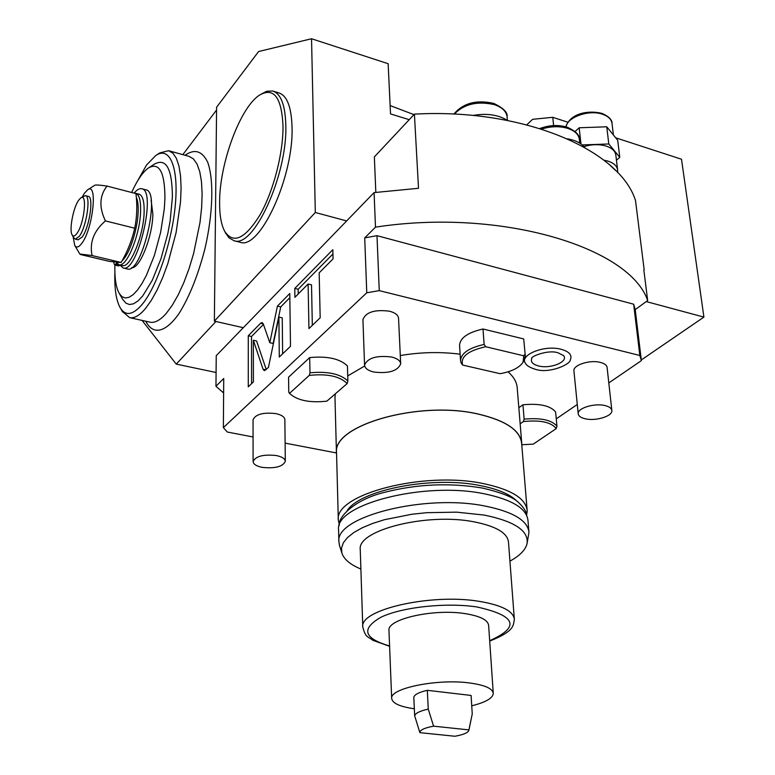 <?xml version="1.0" encoding="UTF-8"?>
<svg xmlns="http://www.w3.org/2000/svg" width="775" height="775" viewBox="0 0 775 775"><rect width="100%" height="100%" fill="white"/><g stroke="black" fill="none" stroke-linecap="round" stroke-linejoin="round"><path stroke-width="1.16" d="M527.174 542.984L528.957 532.396C527.765 520.548 513.098 511.762 484.947 506.036C424.545 493.665 334.8 516.857 338.898 541.696L338.578 529.819C334.49 504.612 423.896 481.168 484.094 493.762C512.149 499.604 526.777 508.536 527.988 520.558L528.87 531.417M338.578 529.819L338.597 530.497M338.898 541.696L339.605 545.862M509.931 561.129C519.676 555.811 525.363 550.066 527 543.885C529.083 530.972 514.833 521.372 484.249 515.084L456.727 512.159L426.773 512.682L411.903 514.242L384.39 519.725L372.484 523.493L362.225 527.794L353.846 532.512L347.539 537.511L343.412 542.674L341.523 547.857L341.853 552.943C343.838 559.221 350.184 564.587 360.888 569.034M489.703 641.061C514.755 631.199 513.147 625.493 514.348 619.428C513.467 611.146 501.696 605.101 479.037 601.322C431.026 593.243 359.697 609.615 362.768 626.849L360.249 549.436C357.188 530.216 426.793 512.488 473.787 521.788C495.971 526.148 507.547 532.948 508.497 542.19L514.3 618.779M360.249 549.436L360.268 549.979M388.972 630.714L388.963 630.375C387.064 619.06 433.632 608.501 465.087 613.626C480.171 616.057 488.017 620.01 488.637 625.502L493.249 693.053M414.344 708.776C399.852 706.713 392.295 703.254 391.675 698.382C389.796 688.287 437.342 678.551 469.379 682.94C484.733 685.023 492.697 688.51 493.278 693.412C492.793 698.217 485.615 702.344 471.743 705.802M427.316 690.322L471.093 695.446L472.246 713.978L468.894 729.885L433.583 726.165C424.409 727.89 419.837 730.05 419.876 732.666L414.664 715.8L413.811 697.219C414.528 694.516 419.033 692.22 427.316 690.322L428.255 709.106L433.583 726.165M428.255 709.106C419.924 710.956 415.39 713.184 414.664 715.8M419.876 732.666L454.906 736.25C463.218 734.768 467.858 732.821 468.846 730.408L468.894 729.885M347.248 510.502C360.549 489.722 432.731 475.685 480.384 485.615C498.18 489.141 510.454 494.411 517.196 501.425M526.642 515.123L527.184 510.754C525.963 498.577 511.364 489.529 483.387 483.6C423.353 470.812 334.238 494.469 338.317 519.986L339.353 525.121M527.097 509.747L521.682 443.658C520.383 430.512 506.007 420.689 478.543 414.17C419.662 400.103 332.504 425.146 336.544 452.716L336.563 453.452M521.788 444.986L521.788 443.649C520.49 430.493 506.094 420.651 478.601 414.121C419.662 400.045 332.397 425.117 336.437 452.716L336.602 454.915M334.984 397.914L335.246 393.894M347.733 375.933L364.667 365.994M400.297 355.551C420.573 352.121 440.52 351.676 460.127 354.204M376.989 235.678L633.65 304.197L635.219 309.613L647.667 300.555C630.007 247.564 501.231 207.748 375.488 227.153L364.715 237.886L376.989 235.678L379.256 290.635L366.769 292.795L223.365 427.635L227.337 432.043L253.067 436.974M379.256 290.635L639.83 355.473L641.38 360.637L608.811 382.918M577.288 404.472L556.256 418.858M336.437 452.958L285.123 443.116M611.824 410.295L607.116 367.582C606.835 365.228 604.568 363.494 600.325 362.39C589.911 359.542 572.938 365.054 573.926 370.857L573.955 371.099M285.316 461.232L284.861 419.701C284.619 416.931 281.625 414.896 275.871 413.608C263.093 412.193 255.488 414.267 253.037 419.827L253.037 419.924M400.675 363.63L398.553 318.37C398.263 315.125 395.24 312.742 389.486 311.201C374.713 309.341 365.858 312.141 362.933 319.591L362.942 319.794M561.1 349.273C569.189 351.55 572.279 355.037 570.371 359.736C570.487 364.579 549.175 373.812 535.728 369.413C530.158 367.689 526.797 365.761 525.634 363.611C518.659 355.173 544.263 344.623 561.1 349.273M508.042 371.826C513.864 376.941 516.935 382.395 517.235 388.207L521.691 442.564M459.565 345.631L459.546 345.204C460.195 337.813 468.022 332.407 482.999 328.997L523.697 338.937L525.266 355.473M309.69 357.585C327.37 355.919 339.954 358.699 347.423 365.936L347.888 381.009C340.38 373.879 327.748 371.147 309.981 372.804L309.69 357.585L288.571 377.192L288.755 392.16L289.511 393.38L309.254 375.41L309.981 372.804M522.931 404.773C539.574 403.262 550.463 405.664 555.617 412L556.944 426.231C551.781 419.992 540.843 417.628 524.132 419.13L522.931 404.773L518.833 407.708M364.715 237.886L366.769 292.795M633.65 304.197L639.83 355.473M635.219 309.613L641.38 360.637M647.667 300.555L643.831 269.923M646.263 301.582L703.913 317.101L681.506 159.233L615.679 137.795M641.303 359.958L703.913 317.101M567.881 122.227L552.769 117.306L553.602 125.589M375.488 227.153L374.073 192.597L418.51 188.296L414.412 114.128L374.354 156.918L375.827 192.345M315.309 212.495L214.365 321.15L216.593 107.221L258.598 51.528L311.54 38.75L315.309 212.495L346.648 220.933L216.244 355.657L215.954 386.27L223.617 392.973M311.54 38.75L388.139 63.695L390.522 113.906L409.21 119.679M526.835 124.814L532.58 119.321L552.769 117.306M390.125 105.565L413.937 114.632M239.62 242.139L240.192 242.284C259.77 250.238 293.88 176.768 292.03 126.993C291.41 106.843 286.973 95.461 278.7 92.845L273.401 91.237M214.365 321.15L243.311 327.699M182.832 154.642L216.564 110.021M215.925 321.499L176.245 364.114L142.067 320.404M216.08 372.484L176.245 364.114M374.073 192.597L346.648 220.933M215.954 386.27L223.723 378.52L223.365 427.635M253.338 340.254L263.045 369.22L264.285 370.663L268.45 367.457L278.903 317.091L279.291 357.052L290.48 346.309L289.782 293.512L277.402 306.125L269.807 342.724L263.248 323.863L262.115 322.555L260.574 323.262L248.271 335.778L248.271 386.832L253.406 381.901L253.338 340.254L256.603 340.981L266.261 369.568M308.101 284.028L308.944 328.581L320.182 317.798L319.164 272.868L333.066 258.86L332.814 249.695L294.781 288.426L294.907 297.329L308.101 284.028L311.521 284.861L312.325 325.335M414.412 114.128C523.832 108.006 619.738 150.079 635.5 200.493L644.161 269.671M567.503 138.822C575.554 140.285 581.308 143.181 584.776 147.502M472.779 115.456C486.71 113.063 498.286 114.729 507.499 120.445M617.597 169.706L615.854 155.252C615.34 151.173 612.173 148.132 606.341 146.126C599.395 144.082 591.955 144.227 584.001 146.572M582.277 144.935L608.792 143.976L619.777 157.325L616.445 160.183M608.792 143.976L606.757 126.79L617.704 140.294L619.777 157.325M575.089 131.508L579.187 127.778L606.757 126.79M580.95 143.917L579.187 127.778M248.271 335.778L251.517 336.505L251.575 383.664M263.442 324.425L251.517 336.505M269.807 342.724L273.139 343.47L280.724 306.91L277.402 306.125M289.84 297.668L280.724 306.91M278.903 317.091L282.245 317.866L282.633 353.846M332.93 253.987L298.152 289.249L298.23 293.987M294.781 288.426L298.152 289.249M122.343 311.453L129.677 317.663C134.278 318.515 139.49 315.541 145.322 308.721L151.222 300.526L157.093 290.005L162.711 277.498L167.875 263.432L176.09 232.636L180.517 202.072L181.098 188.267L180.565 176.119L178.957 166.024L176.351 158.294L172.844 153.159L168.582 150.708L159.747 152.937L156.356 155.116M114.874 272.199C114.342 288.775 116.172 300.719 120.358 308.033C125.589 316.229 132.777 315.115 141.922 304.682C156.821 287.167 172.176 241.635 175.382 204.242C178.725 166.693 169.522 146.02 155.852 155.436L146.543 165.007L135.441 184.702M122.576 299.16L125.87 303.122L129.444 304.527L133.513 303.81L137.96 300.962L142.658 296.021L152.22 280.395L160.987 258.705L167.787 233.692L170.142 220.943L172.399 197.102C172.205 168.688 166.218 157.693 154.428 164.116L148.974 167.632M114.894 265.06C114.535 278.273 116.027 287.787 119.35 293.599L122.092 296.748L125.376 297.997L129.115 297.3L133.213 294.616L137.524 290.015L141.941 283.582L146.32 275.512L154.38 255.45L160.638 232.326L164.271 209.172L164.939 198.526C164.843 172.234 159.388 162.023 148.577 167.894C142.891 171.885 137.243 180.091 131.643 192.481M131.605 267.666C139.5 269.332 152.559 236.908 152.869 214.191L151.086 199.96M134.153 193.13C136.904 189.749 139.393 188.277 141.612 188.722C157.17 189.846 137.65 273.459 123.157 267.985L119.757 264.914M116.705 263.151L114.603 264.992L113.557 261.931M119.941 265.253L118.701 265.961L114.603 264.992M141.844 188.78L145.758 189.807C161.413 190.97 141.903 274.466 127.313 268.973L127.11 268.925M122.285 265.515L122.469 265.554C130.152 268.508 143.753 235.319 144.131 211.953C144.334 201.258 142.648 195.329 139.054 194.186L135.799 193.343M122.469 265.554L119.001 264.74C126.645 267.675 140.207 234.447 140.614 211.062C140.847 200.347 139.171 194.428 135.596 193.285L134.521 193.227M119.001 264.74L116.24 262.483M136.361 197.46C137.766 200.473 138.367 205.162 138.173 211.527C137.766 229.071 129.435 254.462 122.169 260.652M119.311 262.444L116.918 262.279M73.044 236.423L74.778 245.462L79.786 253.997L80.842 254.626L109.391 261.398L121.142 262.463C127.449 251.623 131.983 240.202 134.724 228.208C136.972 217.01 137.388 205.482 135.983 193.605L107.018 186.078C99.365 184.983 95.238 184.731 94.657 185.332L87.759 189.739M121.142 262.463L92.06 255.547C89.396 242.42 93.852 230.863 105.429 220.904C98.909 207.361 99.442 195.755 107.018 186.078M134.724 228.208L105.429 220.904M79.786 253.997L92.06 255.547M74.778 245.462C76.483 248.048 78.817 247.351 81.792 243.369C93.01 229.071 98.047 181.34 87.594 189.836L84.446 193.227L82.227 196.995M78.101 239.804L82.131 237.082C89.416 227.782 94.066 196.463 88.224 196.366L85.376 195.639C91.188 195.726 86.519 227.065 79.263 236.385L75.349 239.136L73.896 237.877M80.755 197.945C87.633 192.384 84.242 223.975 76.87 233.546C74.894 236.23 73.344 236.724 72.211 235.019C68.917 230.562 73.189 207.623 78.692 200.163L80.755 197.945L85.376 195.639M260.284 94.628L266.639 91.266L272.645 91.004C280.85 93.591 285.239 104.974 285.81 125.162C287.554 175.005 253.541 248.668 234.118 240.744L228.993 237.847L225.331 232.568M283.001 125.715C283.379 152.927 273.468 191.231 260.032 214.849C245.113 238.874 233.343 244.377 224.711 231.367C221.224 224.75 219.528 215.092 219.606 202.391C219.432 163.787 240.134 107.183 259.683 95.005C273.808 87.071 281.587 97.301 283.001 125.715M604.994 405.567C594.464 402.874 577.239 408.202 578.208 413.763C578.499 416.078 580.824 417.754 585.202 418.781C595.675 421.397 612.763 416.165 611.843 410.537C611.572 408.27 609.286 406.613 604.994 405.567M276.229 455.526C263.287 454.208 255.585 456.213 253.105 461.542C253.357 464.244 256.438 466.201 262.338 467.393C275.183 468.691 282.846 466.666 285.316 461.338C285.084 458.684 282.052 456.746 276.229 455.526M391.511 356.994C376.524 355.241 367.544 357.953 364.56 365.122C364.86 368.299 367.97 370.615 373.899 372.048C388.779 373.763 397.711 371.022 400.685 363.843C400.404 360.733 397.343 358.447 391.511 356.994M563.454 355.386L563.648 355.647C568.627 361.789 550.434 369.162 538.548 365.955C532.667 364.366 530.42 361.847 531.805 358.408C529.829 357.023 547.663 349.205 558.145 352.838L563.648 355.647M523.261 361.906L525.305 355.938L523.697 338.937M460.534 360.462C461.212 353.168 469.069 347.83 484.133 344.449L485.731 346.735L523.745 355.802L523.086 362.216C519.366 367.738 511.713 371.564 500.137 373.695L462.597 365.054L461.038 362.807L460.534 360.462L459.546 345.204M484.133 344.449L482.999 328.997M523.745 355.802L524.995 354.223M485.731 346.735C468.071 350.668 460.36 356.771 462.597 365.054M347.888 381.009L347.152 383.577L326.866 401.159C309.564 403.029 297.116 400.433 289.511 393.38M347.152 383.577C339.915 376.233 327.282 373.511 309.254 375.41M520.161 423.828L523.406 421.542L524.132 419.13M556.944 426.231L556.217 428.614L533.258 444.123L521.798 444.753M556.217 428.614C551.354 422.191 540.417 419.837 523.406 421.552M489.674 640.702C520.48 626.956 516.227 615.708 476.925 606.961C446.206 602.301 402.089 607.077 381.067 617.171C360.821 628.796 363.659 638.387 389.583 645.962M389.593 646.321L372.872 640.315C368.425 636.42 365.577 638.416 362.768 626.849L362.787 627.314M185.08 155.262C194.709 148.548 202.265 150.931 207.758 162.421C213.968 179.819 213.038 213.435 205.017 248.378C198.119 275.125 189.429 296.873 178.957 313.623C165.375 333.027 152.685 335.236 145.787 321.228M541.618 129.067C550.851 126.18 559.618 125.967 567.92 128.427C574.982 130.868 578.799 134.579 579.38 139.558L579.768 143.142M454.276 114.128C464.051 103.995 477.448 100.847 494.469 104.664C502.355 107.425 506.579 111.6 507.15 117.19L507.422 120.396M615.437 170.316L609.479 164.755M617.559 172.496L617.656 170.171C617.142 166.131 613.965 163.118 608.104 161.142L603.899 160.163M565.934 126.819C567.552 116.938 589.32 109.382 602.582 114.264C608.365 116.308 611.514 119.418 612.037 123.593C612.337 119.951 609.005 116.55 602.049 113.412C589.262 110.147 570.526 112.675 565.876 126.8M263.045 369.22L265.961 369.849M260.574 323.262L263.248 323.873M129.677 317.663L150.185 322.206C154.932 323.088 160.27 320.162 166.228 313.429L172.234 305.321L178.192 294.897L183.878 282.497L189.09 268.537L193.614 253.522L200.008 222.464L201.636 207.584L202.13 193.847L201.49 181.747L199.756 171.682L197.015 163.971L193.362 158.817L188.964 156.337L169.144 150.863M115.921 264.159L119.854 265.089M339.334 525.411C337.677 517.467 354.214 499.836 383.702 492.542C416.437 484.084 449.2 482.563 481.982 487.979C500.912 492.328 513.06 497.133 518.436 502.403C523.881 507.567 526.632 511.907 526.69 515.414M341.853 552.943L339.382 545.164M391.675 698.382L388.963 630.375M468.875 730.244L470.793 721.031M338.317 519.986L336.544 452.716M336.437 452.716L334.965 397.129M567.232 127.207C575.699 131.13 579.729 135.063 579.312 138.996M539.875 128.514C549.233 125.066 558.329 124.63 567.184 127.197M493.84 103.443C503.421 108.074 507.848 112.472 507.102 116.647M453.83 114.109C463.188 103.085 476.509 99.52 493.791 103.424M613.413 134.995L612.037 123.593M120.358 308.033L122.712 312.063M119.35 293.599L122.886 299.692M123.157 267.985L127.313 268.973M78.207 239.824L75.349 239.136M72.211 235.019L73.974 238.022M240.192 242.284L234.118 240.744M224.711 231.367L225.864 233.585M573.926 370.857L578.208 413.763M253.037 419.827L253.105 461.542M362.933 319.591L364.56 365.122"/></g></svg>
